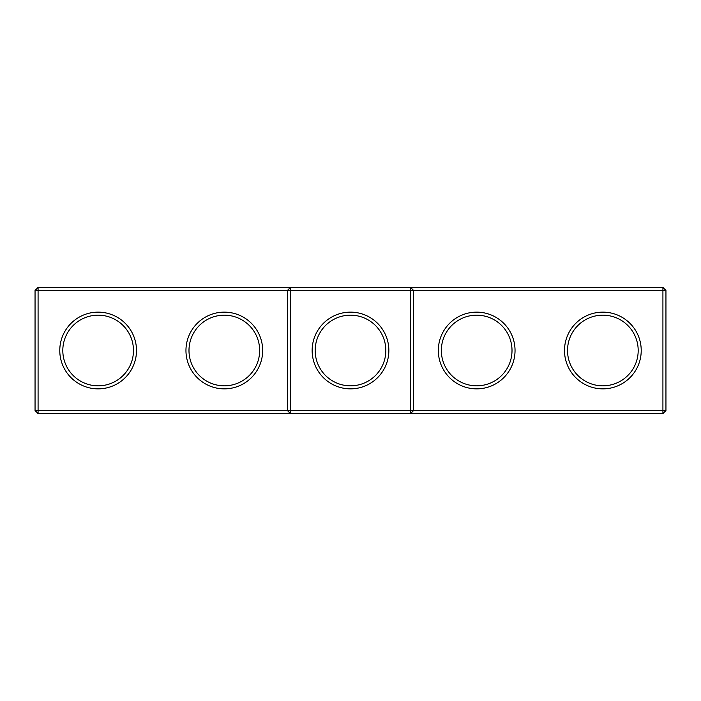 <?xml version="1.0" encoding="UTF-8"?>
<svg xmlns="http://www.w3.org/2000/svg" width="701" height="701" viewBox="0 0 701 701"><rect width="100%" height="100%" fill="white"/><g stroke="black" fill="none" stroke-linecap="round" stroke-linejoin="round"><path stroke-width="1.05" d="M35.05 290.442L38.082 287.41L38.082 410.558L35.05 410.558L35.05 290.442L287.41 290.442L287.41 410.558L38.082 410.558L38.082 413.59L290.442 413.59L287.41 410.558L290.442 410.558L290.442 413.59L662.918 413.59L665.95 410.558L665.95 290.442L662.918 287.41L290.442 287.41L287.41 290.442L290.442 290.442L290.442 410.558L410.558 410.558L410.558 287.41L413.59 290.442L662.918 290.442L662.918 287.41M59.778 350.5A38.362 38.362 0 0 0 117.321 383.719A38.362 38.362 0 0 0 117.321 317.281A38.362 38.362 0 0 0 59.778 350.5M185.958 350.5A38.362 38.362 0 0 0 243.501 383.719A38.362 38.362 0 0 0 243.501 317.281A38.362 38.362 0 0 0 185.958 350.5M38.082 287.41L290.442 287.41L290.442 290.442L413.59 290.442L413.59 410.558L662.918 410.558L662.918 413.59M62.81 350.5A35.33 35.33 0 0 0 115.805 381.099A35.33 35.33 0 0 0 115.805 319.901A35.33 35.33 0 0 0 62.81 350.5M188.99 350.5A35.33 35.33 0 0 0 241.985 381.099A35.33 35.33 0 0 0 241.985 319.901A35.33 35.33 0 0 0 188.99 350.5M350.5 312.138A38.362 38.362 0 0 0 317.281 369.681A38.362 38.362 0 0 0 383.719 369.681A38.362 38.362 0 0 0 350.5 312.138M38.082 413.59L35.05 410.558M413.59 410.558L410.558 413.59L410.558 410.558L413.59 410.558M350.5 315.17A35.33 35.33 0 0 0 319.901 368.165A35.33 35.33 0 0 0 381.099 368.165A35.33 35.33 0 0 0 350.5 315.17M665.95 410.558L662.918 410.558L662.918 290.442L665.95 290.442M515.042 350.5A38.362 38.362 0 0 1 457.499 383.719A38.362 38.362 0 0 1 457.499 317.281A38.362 38.362 0 0 1 515.042 350.5M641.222 350.5A38.362 38.362 0 0 1 583.679 383.719A38.362 38.362 0 0 1 583.679 317.281A38.362 38.362 0 0 1 641.222 350.5M512.01 350.5A35.33 35.33 0 0 1 459.015 381.099A35.33 35.33 0 0 1 459.015 319.901A35.33 35.33 0 0 1 512.01 350.5M638.19 350.5A35.33 35.33 0 0 1 585.195 381.099A35.33 35.33 0 0 1 585.195 319.901A35.33 35.33 0 0 1 638.19 350.5"/></g></svg>
